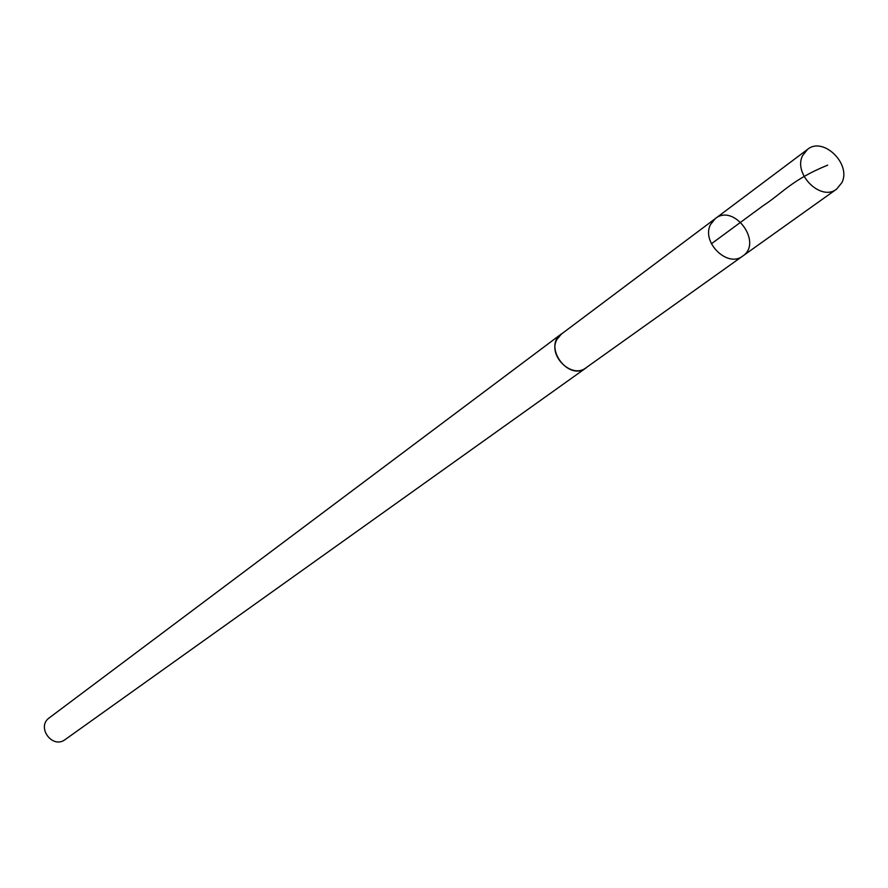 <?xml version="1.0" encoding="UTF-8"?>
<svg xmlns="http://www.w3.org/2000/svg" width="888" height="888" viewBox="0 0 888 888"><rect width="100%" height="100%" fill="white"/><g stroke="black" fill="none" stroke-linecap="round" stroke-linejoin="round"><path stroke-width="1.33" d="M742.745 256.044L585.98 367.81C571.872 379.209 547.696 355.766 556.865 339.538L561.338 334.121L715.34 218.57L710.589 224.431C700.943 242.069 727.672 268.287 742.745 256.044C763.136 242.813 734.121 203.152 715.34 218.57L710.589 224.431C700.943 242.069 727.672 268.287 742.745 256.044L836.629 189.111C821.034 201.82 792.795 173.915 802.674 155.478L807.558 149.373C823.065 136.241 851.625 163.991 841.88 182.651L836.629 189.111M587.501 366.722L586.058 367.91C568.475 381.751 542.746 346.575 561.272 334.021L562.837 332.989M586.058 367.91L65.168 739.56C52.47 749.45 36.02 726.961 49.284 717.848L561.272 334.021M711.399 243.767L762.859 205.905C782.927 192.796 792.029 179.62 827.705 165.146M715.34 218.57L807.558 149.373"/></g></svg>
